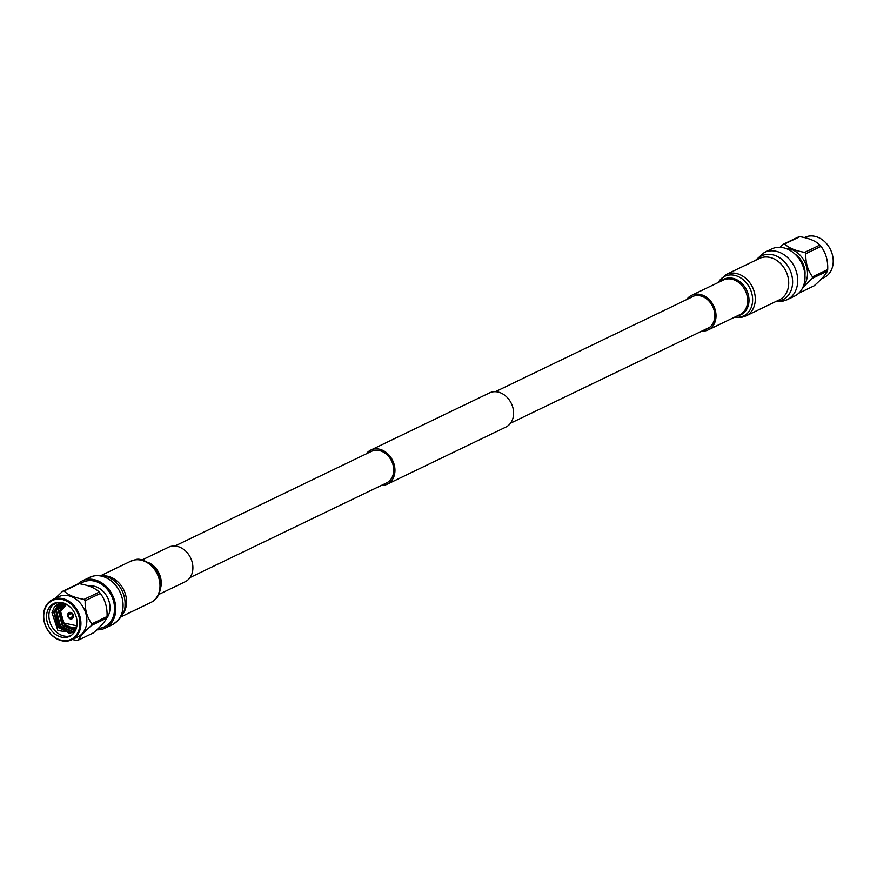 <?xml version="1.0" encoding="UTF-8"?>
<svg xmlns="http://www.w3.org/2000/svg" width="877" height="877" viewBox="0 0 877 877"><rect width="100%" height="100%" fill="white"/><g stroke="black" fill="none" stroke-linecap="round" stroke-linejoin="round"><path stroke-width="1.32" d="M381.385 485.409A18.954 15.128 -115.7 0 0 387.261 484.203A18.954 15.128 -115.7 0 0 394.08 464.251A18.954 15.128 -115.7 0 0 370.818 450.054A18.954 15.128 -115.7 0 0 366.202 453.891M387.261 484.203L505.919 427.055A18.954 15.128 -115.7 0 0 512.738 407.114A18.954 15.128 -115.7 0 0 489.476 392.918L370.818 450.054M190.035 577.548L386.625 482.887A17.496 13.966 -115.7 0 0 392.918 464.47A17.496 13.966 -115.7 0 0 371.453 451.359L174.863 546.031M804.954 275.082A19.349 15.446 -115.7 0 0 804.154 266.871A19.349 15.446 -115.7 0 0 794.748 253.891M804.395 237.579L804.845 237.36A22.276 17.781 64.3 0 1 826.759 243.883A22.276 17.781 64.3 0 1 824.172 277.494L821.574 278.754M821.025 246.36A25.806 20.599 -115.7 0 0 820.477 245.692A25.806 20.599 -115.7 0 0 819.907 245.045L804.713 252.368A25.806 20.599 64.3 0 1 805.272 253.014A25.806 20.599 64.3 0 1 805.82 253.683C805.481 262.607 807.706 270.313 812.508 276.814L827.702 269.502C828.052 260.579 825.827 252.861 821.025 246.36L805.82 253.683M798.761 293.192A25.806 20.599 -115.7 0 0 798.881 293.159L814.086 285.836C821.08 279.697 825.531 274.786 827.428 271.081A25.806 20.599 -115.7 0 0 827.702 269.502M785.397 248.312A22.276 17.781 64.3 0 1 801.041 256.27A22.276 17.781 64.3 0 1 803.485 285.869M827.428 271.081L812.223 278.404L802.674 287.766M812.223 278.404A25.806 20.599 -115.7 0 0 812.508 276.814M784.685 243.992L799.89 236.669A25.806 20.599 -115.7 0 0 798.498 236.933L783.293 244.255A25.806 20.599 -115.7 0 1 784.685 243.992C788.774 248.005 795.45 250.8 804.713 252.368M779.927 247.303L783.293 244.255M799.89 236.669C809.153 238.237 815.818 241.022 819.907 245.045M80.213 583.863A24.808 19.798 64.3 0 1 82.986 582.153A24.808 19.798 64.3 0 1 113.44 600.734A24.808 19.798 64.3 0 1 104.516 626.847A24.808 19.798 64.3 0 1 98.268 628.425M88.741 586A19.349 15.446 64.3 0 1 109.11 601.567A19.349 15.446 64.3 0 1 106.753 618.142A25.806 20.599 -115.7 0 0 106.928 617.309A25.806 20.599 -115.7 0 0 107.06 616.52C107.411 607.597 105.174 599.879 100.384 593.378L85.179 600.701C84.828 609.625 87.064 617.331 91.855 623.832A25.806 20.599 64.3 0 1 91.723 624.632A25.806 20.599 64.3 0 1 91.581 625.422L106.775 618.099C104.889 621.793 100.438 626.715 93.433 632.854L78.239 640.177A25.806 20.599 64.3 0 1 76.836 640.44L72.331 639.53M72.539 617.101L70.259 618.099A2.62 2.094 -115.7 0 0 72.659 616.75L73.065 616.575M71.486 613.626L68.34 614.941A2.62 2.094 -115.7 0 0 69.963 617.978L72.78 616.454M69.02 633.205L59.965 627.022L55.317 609.482M69.645 633.172L58.397 624.26L55.591 609.351M76.858 626.156A18.22 14.547 64.3 0 1 69.732 636.285A18.22 14.547 64.3 0 1 53.069 632.317A18.22 14.547 64.3 0 1 46.799 613.582A18.22 14.547 64.3 0 1 53.925 603.453A18.22 14.547 64.3 0 1 70.577 607.432A18.22 14.547 64.3 0 1 76.858 626.156M57.663 602.367L52.434 605.294A18.22 14.547 -115.7 0 0 49.167 612.442A18.22 14.547 -115.7 0 0 54.889 630.596A18.22 14.547 -115.7 0 0 70.884 635.65M57.52 608.419L58.167 606.029M57.783 608.287L58.693 605.218M52.434 605.294L55.185 602.938M73.931 632.898L57.893 630.508L51.973 612.617L54.1 607.618L58.529 603.683M44.058 612.431A21.541 17.2 64.3 0 1 65.238 600.449A21.541 17.2 64.3 0 1 79.599 627.307A21.541 17.2 64.3 0 1 58.408 639.289A21.541 17.2 64.3 0 1 44.058 612.431M80.596 627.373A22.276 17.781 -115.7 0 0 72.923 604.472A22.276 17.781 -115.7 0 0 52.554 599.616A22.276 17.781 -115.7 0 0 43.85 611.993A22.276 17.781 -115.7 0 0 51.524 634.893A22.276 17.781 -115.7 0 0 71.881 639.75A22.276 17.781 -115.7 0 0 80.596 627.373M71.881 639.75L77.823 636.888A22.276 17.781 -115.7 0 0 86.527 624.512A22.276 17.781 -115.7 0 0 78.853 601.611A22.276 17.781 -115.7 0 0 58.496 596.755L52.554 599.616M55.163 598.366L62.651 591.273A25.806 20.599 64.3 0 1 64.043 590.999C68.132 595.023 74.808 597.818 84.06 599.386A25.806 20.599 64.3 0 1 85.179 600.701M62.651 591.273L77.856 583.95A25.806 20.599 64.3 0 1 79.248 583.687L64.043 590.999M84.06 599.386L99.265 592.063C95.176 588.039 88.5 585.244 79.248 583.687M99.265 592.063A25.806 20.599 64.3 0 1 100.384 593.378M67.704 614.503A3.42 2.73 -115.7 0 0 68.877 618.022A3.42 2.73 -115.7 0 0 72.013 618.767A3.42 2.73 -115.7 0 0 73.35 616.86A3.42 2.73 -115.7 0 0 72.177 613.341A3.42 2.73 -115.7 0 0 69.042 612.595A3.42 2.73 -115.7 0 0 67.704 614.503M91.855 623.832L107.06 616.52M78.239 640.177C80.136 636.472 84.576 631.561 91.581 625.422M64.47 603.343L63.681 605.086M73.536 627.789L76.244 628.568M63.221 602.905L60.645 609.734M66.97 626.079L75.784 629.774M62.07 602.74L58.649 609.515L62.684 624.961L75.356 630.695L70.588 633.041L57.739 627.34L53.705 611.894L59.362 603.332M60.82 602.916L56.446 610.567L60.491 626.014L73.328 631.725L75.049 631.243M59.647 603.233L54.253 611.631L58.288 627.077L71.136 632.777L73.602 631.977M64.405 603.475L64.054 604.801M75.85 627.252L76.573 627.472M64.142 603.223L63.012 605.711M72.462 627.822L76.135 628.897M62.936 602.828L60.294 608.726L60.107 614.119M63.023 622.341L64.328 624.161L75.674 630.037M61.752 602.773L58.09 609.778L62.135 625.224L75.258 630.87M60.524 602.981L55.898 610.841L59.943 626.277L72.78 631.988L75.027 631.287M62.497 602.707A16.016 12.782 -115.7 0 0 58.441 603.727A16.016 12.782 -115.7 0 0 54.1 607.618M71.114 613.242L70.138 613.692M72.659 616.75L73.35 616.86M73.394 616.531L72.714 616.421A2.62 2.094 -115.7 0 0 71.092 613.385L71.399 612.76M71.103 612.606L70.796 613.264A2.62 2.094 -115.7 0 0 68.395 614.624L71.125 613.166M68.395 614.624L67.913 614.415A3.212 2.565 -115.7 0 1 69.042 612.837L69.886 612.376M73.142 616.948A3.212 2.565 -115.7 0 1 71.826 618.614A3.212 2.565 -115.7 0 1 70.171 618.625L70.259 618.099M67.858 614.733A3.212 2.565 -115.7 0 0 69.875 618.504M73.197 616.63A3.212 2.565 -115.7 0 0 71.18 612.859M70.884 612.738A3.212 2.565 -115.7 0 0 69.042 612.837M686.691 299.561A19.173 15.304 64.3 0 1 691.602 295.341A19.173 15.304 64.3 0 1 694.65 294.332A19.173 15.304 64.3 0 1 714.503 307.805A19.173 15.304 64.3 0 1 708.243 329.873A19.173 15.304 64.3 0 1 705.196 330.881A19.173 15.304 64.3 0 1 701.874 331.078M690.342 297.807A17.715 14.142 64.3 0 1 692.238 296.645A17.715 14.142 64.3 0 1 695.055 295.724A17.715 14.142 64.3 0 1 713.396 308.167A17.715 14.142 64.3 0 1 707.607 328.568A17.715 14.142 64.3 0 1 705.514 329.324M775.761 247.599A26.233 20.949 64.3 0 1 802.937 266.038A26.233 20.949 64.3 0 1 794.365 296.251L787.064 299.77A26.233 20.949 64.3 0 0 795.636 269.557A26.233 20.949 64.3 0 0 768.46 251.118A26.233 20.949 64.3 0 0 764.295 252.488L771.596 248.969A26.233 20.949 64.3 0 1 775.761 247.599M158.737 594.485L185.124 581.78A19.173 15.304 -115.7 0 0 191.383 559.701A19.173 15.304 -115.7 0 0 171.53 546.228A19.173 15.304 -115.7 0 0 168.494 547.237L142.107 559.943M98.301 628.392A24.775 19.776 -115.7 0 0 100.57 628.118A24.775 19.776 -115.7 0 0 104.506 626.825A24.775 19.776 -115.7 0 0 112.596 598.289A24.775 19.776 -115.7 0 0 86.933 580.881A24.775 19.776 -115.7 0 0 82.997 582.175A24.775 19.776 -115.7 0 0 80.245 583.863M96.799 629.807A26.233 20.949 -115.7 0 0 100.965 629.511A26.233 20.949 -115.7 0 0 105.13 628.14A26.233 20.949 -115.7 0 0 113.703 597.928A26.233 20.949 -115.7 0 0 86.527 579.489A26.233 20.949 -115.7 0 0 82.361 580.859A26.233 20.949 -115.7 0 0 77.965 583.918M60.403 611.094A12.749 10.184 64.3 0 1 65.391 604.001L60.283 611.214C60.886 623.295 66.279 628.546 76.452 626.978L76.716 626.858A12.749 10.184 64.3 0 1 76.452 626.978A12.749 10.184 64.3 0 1 64.909 624.314A12.749 10.184 64.3 0 1 60.36 611.379M76.913 625.827L63.933 623.021L60.612 611.532L66.586 604.374M756.27 259.987A24.381 19.469 64.3 0 1 765.435 254.582A24.381 19.469 64.3 0 1 791.492 274.128A24.381 19.469 64.3 0 1 778.853 301.074A24.381 19.458 64.3 0 1 776.2 301.359A24.381 19.469 64.3 0 0 778.853 301.074A24.381 19.458 64.3 0 0 791.482 274.139A24.381 19.458 64.3 0 0 765.424 254.593A24.381 19.458 64.3 0 0 756.281 259.987M759.471 258.452A22.955 18.329 64.3 0 1 763.111 257.257A22.955 18.329 64.3 0 1 786.888 273.383A22.955 18.329 64.3 0 1 779.39 299.824L745.976 315.917A22.955 18.329 64.3 0 0 753.475 289.476A22.955 18.329 64.3 0 0 729.697 273.339A22.955 18.329 64.3 0 0 726.057 274.545L759.471 258.452M718.252 282.504A21.914 17.496 64.3 0 1 728.184 275.203A21.914 17.496 64.3 0 1 751.611 292.765A21.914 17.496 64.3 0 1 740.243 316.992A21.914 17.496 64.3 0 1 734.882 317.046M720.916 281.221A19.689 15.72 64.3 0 1 727.055 278.173A19.689 15.72 64.3 0 1 748.092 293.948A19.689 15.72 64.3 0 1 737.886 315.709A19.689 15.72 64.3 0 1 737.546 315.764M691.602 295.341L723.251 280.103A19.173 15.304 64.3 0 1 726.288 279.094A19.173 15.304 64.3 0 1 746.141 292.567A19.173 15.304 64.3 0 1 739.881 314.646L708.243 329.873M125.016 605.053L125.027 604.922C125.225 612.42 121.026 618.987 112.431 624.621A26.233 20.949 -115.7 0 0 121.004 594.409A26.233 20.949 -115.7 0 0 93.828 575.97A26.233 20.949 -115.7 0 0 89.662 577.34L94.913 575.619C101.37 574.534 107.378 575.926 112.914 579.785L112.914 579.785A24.381 19.458 -115.7 0 1 125.027 604.922L125.027 604.922A24.381 19.469 -115.7 0 0 112.914 579.785L112.892 579.763M122.648 614.262A22.955 18.329 -115.7 0 0 123.81 590.024A22.955 18.329 -115.7 0 0 104.133 575.816M160.754 581.824A21.914 17.496 -115.7 0 0 153.256 566.257L153.913 566.915A19.689 15.72 -115.7 0 1 160.644 580.903L160.754 581.824C161.072 592.424 157.707 599.342 150.68 602.565A22.955 18.329 -115.7 0 0 158.178 576.134A22.955 18.329 -115.7 0 0 134.4 559.997A22.955 18.329 -115.7 0 0 130.761 561.203L101.37 575.356M160.809 587.195A19.173 15.304 -115.7 0 0 149.09 562.859M510.524 423.218L709.504 327.406M495.352 391.701L694.332 295.889M71.826 618.614L72.714 618.241M775.367 301.765L781.824 301.502L787.064 299.77M734.63 317.167L741.821 317.277L745.976 315.917M717.989 282.635L726.057 274.545M755.448 260.392L764.295 252.488M130.761 561.203L134.905 559.833C139.136 558.013 145.253 560.151 153.256 566.257M89.662 577.34L82.361 580.859M112.431 624.621L105.13 628.14M150.68 602.565L121.289 616.717"/></g></svg>
